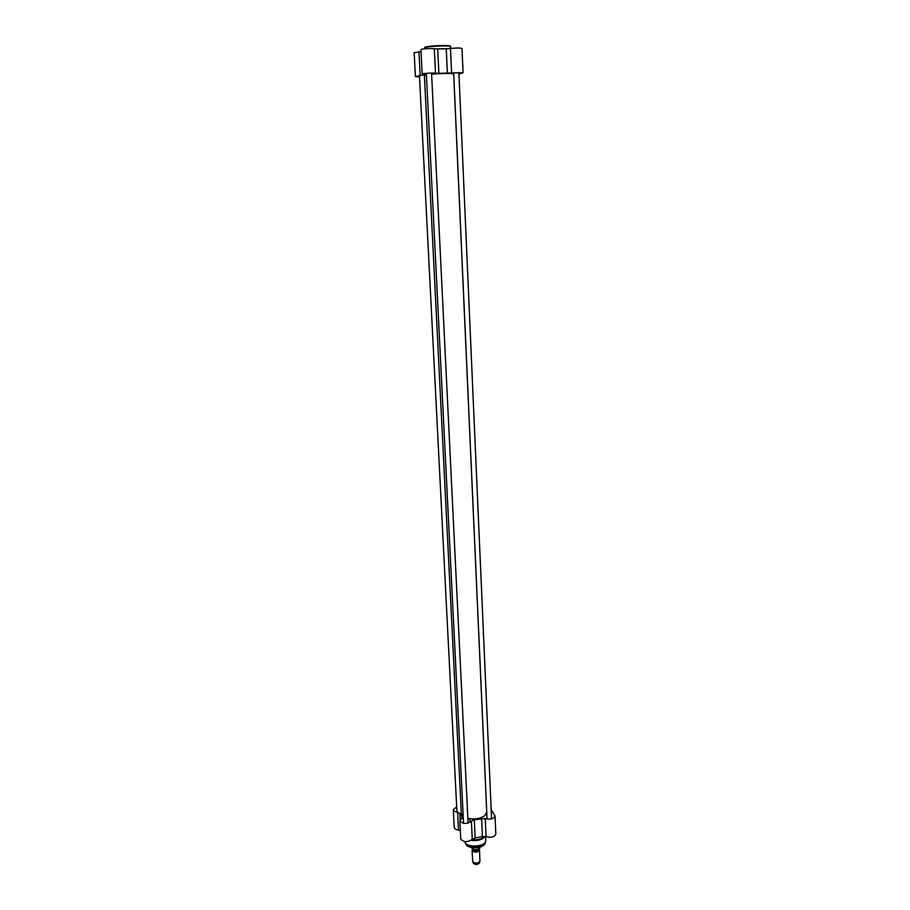 <?xml version="1.0" encoding="UTF-8"?>
<svg xmlns="http://www.w3.org/2000/svg" width="910" height="910" viewBox="0 0 910 910"><rect width="100%" height="100%" fill="white"/><g stroke="black" fill="none" stroke-linecap="round" stroke-linejoin="round"><path stroke-width="1.36" d="M426.369 74.677L424.447 75.416M453.635 74.04L453.487 73.903C450.416 73.073 443.125 73.096 431.59 73.983M463.224 816.395L461.313 813.324L424.39 75.53L426.38 74.825M431.602 74.154C443.238 73.266 450.598 73.232 453.669 74.074L486.736 812.13L484.746 815.678C480.241 818.693 474.622 819.603 467.865 818.386M467.876 818.443C474.565 819.66 480.15 818.772 484.62 815.781L484.746 815.678M462.758 65.6L462.883 68.455L462.94 65.793M419.499 76.895L415.415 76.588L425.254 74.495L422.183 74.028C421.774 73.414 433.774 72.72 435.469 73.255L438.882 73.312L437.721 48.924L446.264 48.753L447.379 73.107L463.031 72.709L458.959 74.176M438.882 73.312L447.379 73.107M437.721 48.924L434.298 48.81C432.591 48.128 420.534 48.856 420.943 49.618L422.183 74.028M463.031 72.709L461.984 48.435C460.233 47.855 456.411 47.877 450.495 48.503L446.264 48.753M421.046 51.574L414.175 52.7L415.415 76.588M478.91 849.166L479.513 850.145C477.159 852.727 474.679 852.852 472.097 850.497L472.597 849.462M472.654 847.756L472.574 849.451L471.596 847.597M479.684 848.097L479.82 847.176M479.513 850.145L479.945 861.361C477.625 863.453 475.225 863.567 472.722 861.702L472.097 850.497M479.945 861.361L479.308 863.146C477.454 864.818 475.532 864.909 473.53 863.419L472.722 861.702M485.053 836.529L484.996 836.631C482.243 839.805 477.648 841.056 471.198 840.374M485.007 836.37C482.016 839.009 477.659 840.123 471.937 839.714M491.184 809.707L495.04 816.077C493.686 818.92 490.41 819.751 485.246 818.545L474.281 819.819L471.391 821.07C466.819 824.267 462.962 824.21 459.846 820.888L462.314 817.635L459.823 813.404L457.593 812.118C454.954 811.8 453.521 810.981 453.294 809.65L456.683 806.886M481.583 818.488L482.414 836.597L475.134 837.951L474.281 819.819M482.414 836.597L486.065 836.654C491.218 837.894 494.471 837.063 495.825 834.14L495.04 816.077M459.846 820.888L460.756 839.02C463.873 842.433 467.706 842.489 472.256 839.225L475.134 837.951M453.294 809.65L454.215 827.497C454.443 828.862 455.876 829.715 458.503 830.034L460.335 830.659M434.298 48.81L435.537 73.665M451.599 72.857L450.495 48.503M418.964 51.836L420.181 75.849M424.788 48.81L424.754 48.003C423.969 46.308 451.337 45.022 450.746 46.774L450.814 48.458M449.847 46.717C455.227 44.556 423.343 45.727 425.209 47.616M478.649 849.337L478.705 849.621C476.84 851.658 474.895 851.749 472.847 849.894L472.836 849.587M472.836 849.644C471.403 852.283 480.196 851.976 478.74 849.428M479.854 847.824C478.273 849.621 475.896 850.077 472.722 849.166M485.724 840.931L485.633 841.545C484.689 847.369 466.659 848.222 465.181 842.512L465.044 841.921M485.28 842.944L485.758 840.374C486.611 846.971 465.476 848.279 464.987 841.648M460.153 819.876L459.834 813.677M461.882 816.918L461.962 818.397M482.129 846.186C477.875 848.12 473.541 848.325 469.116 846.801M486.065 836.654L485.246 818.545M471.391 821.07L472.256 839.225M457.593 812.118L458.503 830.034M465.681 843.923C468.457 846.618 471.005 847.915 473.314 847.813L479.138 847.369C482.527 846.471 484.575 845.015 485.269 842.99C484.359 848.586 467.103 849.394 465.681 843.923L464.976 841.648M424.754 48.003C427.382 47.138 418.486 47.911 434.855 45.796C446.73 45.181 450.871 45.989 450.222 46.137L450.746 46.774M469.822 818.807L469.992 822.39M478.785 818.374L478.819 819.25M472.574 849.451C476.76 851.237 480.332 848.609 479.832 848.063M485.587 836.483L485.758 840.374M459.823 813.551L460.141 819.876M453.669 72.652L487.066 819.057M458.879 72.391L491.582 818.863M419.453 75.894L456.945 812.038M424.538 74.711L424.56 75.28M426.301 73.312L463.565 823.379M431.545 73.073L468.104 823.14"/></g></svg>

